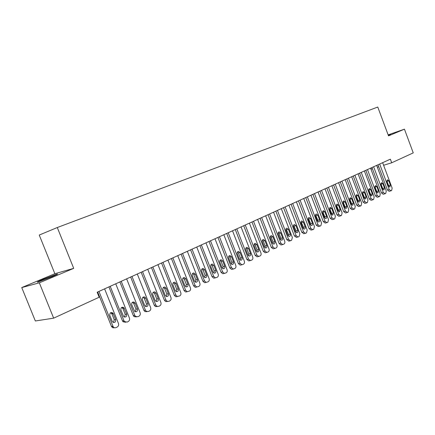 <?xml version="1.0" encoding="UTF-8"?>
<svg xmlns="http://www.w3.org/2000/svg" width="435" height="435" viewBox="0 0 435 435"><rect width="100%" height="100%" fill="white"/><g stroke="black" fill="none" stroke-linecap="round" stroke-linejoin="round"><path stroke-width="0.65" d="M51.379 276.975C56.952 274.594 58.779 273.642 56.854 274.115L43.69 279.107C38.003 281.527 36.132 282.5 38.084 282.027L51.379 276.975M388.346 135.405L390.543 134.339L388.227 135.084M21.75 287.573L39.329 282.832L73.711 268.362L54.859 273.718L21.75 287.573L35.344 320.986L53.652 318.154L99.169 297.23L97.163 292.228L390.364 159.172L391.707 162.782L413.25 152.881L404.447 129.168L388.145 134.866M54.859 273.718L39.242 235.047L57.289 227.532L377.77 107.043L388.52 135.872L404.447 129.168M39.329 282.832L53.652 318.154M73.711 268.362L57.289 227.532M370.935 169.15L372.403 168.704M377.324 167.192L378.733 166.763M383.61 165.267L391.707 162.782M382.637 162.674L392.152 188.105L391.647 190.476L391.06 190.769L389.211 189.557L379.657 164.028M377.993 164.783L387.449 190.03L389.211 189.557M390.418 185.136L389.852 187.088L388.531 186.055L386.916 181.743L387.46 179.796L388.803 180.829L390.418 185.136L388.651 185.62L388.787 186.544M386.78 180.824L388.651 185.62M389.173 191.286L387.449 190.03M376.65 165.392L386.253 191.019L385.736 193.417L385.138 193.716L383.268 192.498L373.621 166.768M371.958 167.524L381.5 192.966L383.268 192.498M384.496 188.034L383.915 190.008L382.582 188.969L380.951 184.619L381.517 182.656L382.871 183.69L384.496 188.034L382.735 188.513L382.865 189.491M380.821 183.646L382.735 188.513M383.251 194.227L381.5 192.966M370.566 168.155L380.255 193.988L379.728 196.408L379.124 196.707L377.221 195.489L367.483 169.552M365.824 170.302L375.459 195.951L377.221 195.489M378.483 190.976L377.879 192.971L376.536 191.927L374.888 187.545L375.47 185.56L376.84 186.604L378.483 190.976L376.721 191.454L376.846 192.487M374.763 186.517L376.721 191.454M377.232 197.224L375.459 195.951M364.378 170.96L374.16 197.001L373.621 199.447L373.007 199.752L371.077 198.529L361.246 172.385M359.593 173.135L369.315 198.985L371.077 198.529M372.365 193.966L371.746 195.984L370.386 194.934L368.728 190.514L369.326 188.507L370.707 189.557L372.365 193.966L370.609 194.44L370.723 195.527M368.603 189.437L370.609 194.44M371.115 200.263L369.315 198.985M358.087 173.815L367.966 200.062L367.412 202.536L366.787 202.846L364.829 201.617L354.906 175.261M353.253 176.012L363.073 202.074L364.829 201.617M366.15 197.011L365.509 199.051L364.138 197.996L362.458 193.537L363.078 191.509L364.476 192.564L366.15 197.011L364.394 197.479L364.503 198.616M362.35 192.411L364.394 197.479M364.9 203.352L363.073 202.074M351.692 176.719L361.67 203.178L361.099 205.679L360.463 205.994L358.478 204.76L348.457 178.187M346.809 178.937L356.722 205.211L358.478 204.76M359.832 200.105L359.169 202.166L357.782 201.106L356.091 196.615L356.727 194.559L358.141 195.625L359.832 200.105L358.076 200.568L358.174 201.758M355.988 195.435L358.076 200.568M358.576 206.494L356.722 205.211M345.189 179.671L355.264 206.348L354.677 208.871L354.03 209.191L352.018 207.952L341.899 181.161M340.252 181.912L350.267 208.398L352.018 207.952M353.399 203.248L352.72 205.336L351.322 204.265L349.609 199.736L350.267 197.664L351.697 198.73L353.399 203.248L351.649 203.71L351.741 204.945M349.517 198.507L351.649 203.71M352.149 209.692L350.267 208.398M338.577 182.673L348.75 209.572L348.152 212.117L347.489 212.449L345.45 211.203L335.227 184.19M333.585 184.935L343.699 211.644L345.45 211.203M346.864 206.451L346.162 208.561L344.748 207.484L343.019 202.917L343.704 200.818L345.14 201.894L346.864 206.451L345.118 206.902L345.194 208.191M342.938 201.639L345.118 206.902M345.607 212.938L343.699 211.644M331.851 185.723L342.122 212.845L341.508 215.423L340.839 215.755L338.767 214.509L328.441 187.267M326.805 188.012L337.022 214.944L338.767 214.509M340.219 209.703L339.485 211.84L338.066 210.757L336.32 206.152L337.022 204.026L338.474 205.108L340.219 209.703L338.474 210.148L338.539 211.492M336.25 204.825L338.474 210.148M338.957 216.244L337.022 214.944M325.005 188.828L335.38 216.184L334.754 218.783L334.069 219.126L331.97 217.87L321.536 190.405M319.91 191.144L330.225 218.299L331.97 217.87M333.455 213.014L332.693 215.173L331.263 214.085L329.502 209.442L330.225 207.294L331.693 208.381L333.455 213.014L331.709 213.454L331.764 214.841M329.442 208.066L331.709 213.454M332.193 219.604L330.225 218.299M318.039 191.993L328.523 219.572L327.876 222.203L327.185 222.551L326.832 222.66L325.048 221.29L314.51 193.591M312.89 194.325L323.314 221.719L325.048 221.29M326.571 216.38C326.881 217.543 326.62 218.272 325.788 218.566L324.341 217.473L322.558 212.786L323.314 210.616L324.793 211.709L326.571 216.38L324.831 216.82L324.869 218.256M322.52 211.361L324.831 216.82M325.315 223.024L323.314 221.719M310.954 195.206L321.547 223.024L320.883 225.689L320.176 226.037L319.801 226.151L318.007 224.775L307.36 196.837M305.745 197.572L316.278 225.194L318.007 224.775M319.567 219.811C319.883 220.991 319.611 221.725 318.752 222.019L317.3 220.92L315.5 216.195C315.185 215.037 315.446 214.303 316.278 213.993L317.773 215.097L319.567 219.811L317.833 220.24L317.854 221.725M315.473 214.721L317.833 220.24M318.311 226.504L316.278 225.194M303.739 198.48L314.44 226.537L313.76 229.229L313.042 229.588L312.645 229.702L310.84 228.321L300.085 200.138M298.475 200.872L309.116 228.734L310.84 228.321M312.439 223.296C312.754 224.498 312.471 225.243 311.596 225.537L310.128 224.427L308.312 219.664C307.996 218.49 308.263 217.745 309.122 217.435L310.623 218.544L312.439 223.296L310.71 223.72L310.715 225.259M308.301 218.142L310.71 223.72M311.183 230.05L309.116 228.734M296.393 201.813L307.213 230.115L306.512 232.834L305.778 233.198L305.359 233.323L303.548 231.926L292.673 203.504M291.069 204.227L301.825 232.333L303.548 231.926M305.18 226.847C305.5 228.07 305.207 228.826 304.304 229.114L302.831 228L300.993 223.193C300.672 221.997 300.955 221.246 301.836 220.936L303.347 222.057L305.18 226.847L303.461 227.266L303.445 228.853M301.004 221.622L303.461 227.266M303.929 233.655L301.825 232.333M288.916 205.206L299.851 233.758L299.133 236.509L298.388 236.879L297.937 237.004L296.121 235.601L285.132 206.924M283.533 207.647L294.403 235.998L296.121 235.601M297.79 230.463C298.116 231.703 297.812 232.469 296.882 232.758L295.398 231.637L293.543 226.787C293.223 225.575 293.511 224.813 294.413 224.503L295.941 225.629L297.79 230.463L296.077 230.876L296.039 232.507M293.571 225.167L296.077 230.876M296.55 237.325L294.403 235.998M281.304 208.659L292.353 237.466L291.619 240.245L290.857 240.626L290.379 240.756L288.552 239.342L277.448 210.409M275.861 211.133L286.844 239.734L288.552 239.342M290.27 234.144C290.596 235.411 290.281 236.183 289.318 236.471L287.834 235.34L285.958 230.447C285.632 229.212 285.931 228.44 286.861 228.136L288.4 229.267L290.27 234.144L288.563 234.552L288.503 236.232M286.007 228.777L288.563 234.552M289.03 241.061L286.844 239.734M273.55 212.177L284.718 241.24C285.104 242.529 284.854 243.464 283.963 244.057L282.679 244.579L280.847 243.154L269.618 213.96M268.042 214.678L279.15 243.54L280.847 243.154M282.609 237.896C282.935 239.185 282.609 239.968 281.619 240.25L280.124 239.109L278.226 234.177C277.9 232.915 278.215 232.138 279.172 231.833L280.716 232.975L282.609 237.896L280.907 238.293L280.825 240.028M278.302 232.459L279.02 233.388L280.907 238.293M281.38 244.867L280.977 244.954L279.15 243.54M265.654 215.765L276.943 245.084C277.329 246.384 277.073 247.336 276.165 247.934L274.833 248.467L273.001 247.036L261.647 217.582M260.081 218.294L271.309 247.412L273.001 247.036M274.806 241.713C275.137 243.029 274.789 243.823 273.773 244.1L272.277 242.953L270.358 237.972C270.026 236.689 270.352 235.9 271.342 235.601L272.892 236.749L274.806 241.713L273.109 242.105L273.006 243.888M270.45 236.205L271.201 237.157L273.109 242.105M273.582 248.738L273.136 248.836L271.309 247.412M257.607 219.414L269.02 249.005C269.412 250.315 269.145 251.278 268.226 251.887L266.834 252.43L265.002 250.99L253.523 221.268M251.968 221.975L263.322 251.359L265.002 250.99M266.851 245.606C267.188 246.95 266.829 247.754 265.774 248.021L264.279 246.868L262.338 241.844C262 240.533 262.343 239.734 263.365 239.44L264.92 240.593L266.851 245.606L265.165 245.987L265.035 247.819M262.457 240.022L263.24 240.99L265.165 245.987M265.644 252.686L265.149 252.795L263.322 251.359M249.407 223.139L260.951 252.996C261.343 254.323 261.071 255.291 260.13 255.91L258.678 256.471L256.857 255.024L245.248 225.025M243.703 225.727L255.182 255.378L256.857 255.024M258.749 249.57C259.086 250.941 258.711 251.756 257.618 252.017L256.123 250.854L254.165 245.786C253.828 244.448 254.187 243.638 255.242 243.35L256.797 244.513L258.749 249.57L257.074 249.946L256.916 251.827M254.312 243.915L255.127 244.905L257.074 249.946M257.558 256.704L257.003 256.824L255.182 255.378M241.05 226.929L252.724 257.069C253.121 258.401 252.844 259.385 251.881 260.016L250.364 260.587L248.548 259.13L236.809 228.853M235.275 229.549L246.884 259.477L248.548 259.13M250.495 253.61C250.832 255.019 250.435 255.845 249.304 256.09L247.819 254.921L245.835 249.804C245.492 248.439 245.867 247.618 246.96 247.336L248.516 248.51L250.495 253.61L248.825 253.975L248.635 255.91M246.009 247.885L246.857 248.891L248.825 253.975M249.32 260.804L248.695 260.929L246.884 259.477M232.529 230.795L244.339 261.212C244.742 262.561 244.454 263.556 243.475 264.197L241.882 264.784L240.082 263.316L228.206 232.758M226.684 233.448L238.429 263.659L240.082 263.316M242.077 257.732C242.42 259.173 242.001 260.01 240.827 260.244L239.348 259.064L237.341 253.899C236.999 252.501 237.396 251.669 238.527 251.397L240.076 252.583L242.077 257.732L240.419 258.085L240.196 260.076M237.548 251.93L238.423 252.952L240.419 258.085M240.925 264.975L240.223 265.116L238.429 263.659M223.846 234.737L235.786 265.442C236.194 266.807 235.9 267.813 234.9 268.466L233.231 269.058L231.453 267.59L219.436 236.738M217.93 237.423L229.805 267.916L231.453 267.59M233.497 261.93C233.84 263.409 233.399 264.257 232.176 264.475L230.713 263.295L228.685 258.075C228.337 256.645 228.756 255.796 229.93 255.541L231.474 256.732L233.497 261.93L231.85 262.278L231.594 264.317M228.924 256.052L229.832 257.09L231.85 262.278M232.372 269.227L231.583 269.379L229.805 267.916M214.988 238.755L227.07 269.754C227.483 271.13 227.179 272.152 226.162 272.816L224.395 273.419L222.649 271.94L210.491 240.794M208.996 241.474L221.013 272.261L222.649 271.94M224.743 266.215C225.091 267.737 224.623 268.596 223.351 268.786L221.91 267.601L219.854 262.338C219.506 260.864 219.947 260.005 221.17 259.766L222.698 260.962L224.743 266.215L223.111 266.546L222.818 268.645M220.126 260.26L221.072 261.315L223.111 266.546M223.639 273.566L222.758 273.729L221.013 272.261M205.956 242.855L218.18 274.153C218.593 275.54 218.283 276.573 217.244 277.253L215.379 277.862L213.667 276.383L201.367 244.938M199.888 245.606L212.046 276.693L213.667 276.383M215.82 270.581C216.168 272.152 215.673 273.022 214.341 273.185L212.927 271.995L210.85 266.682C210.496 265.165 210.964 264.295 212.242 264.078L213.748 265.279L215.82 270.581L214.199 270.902L213.868 273.055M211.16 264.551L212.133 265.622L214.199 270.902M214.716 277.998L213.754 278.161L212.046 276.693M196.74 247.036L209.11 278.639C209.529 280.042 209.208 281.086 208.147 281.777L206.168 282.391L204.51 280.918L192.058 249.163M190.595 249.826L202.9 281.211L204.51 280.918M206.717 275.034C207.06 276.665 206.538 277.546 205.141 277.671L203.765 276.481L201.661 271.114C201.313 269.542 201.807 268.667 203.145 268.477L204.619 269.684L206.717 275.034L205.108 275.35L204.738 277.557M202.009 268.928L203.02 270.015L205.108 275.35M205.619 282.522L204.553 282.679L202.9 281.211M187.333 251.305L199.855 283.218C200.279 284.631 199.948 285.692 198.866 286.393L196.756 287.002L195.157 285.539L182.559 253.469M181.112 254.127L193.57 285.822L195.157 285.539M197.425 279.585C197.767 281.276 197.207 282.163 195.745 282.244L194.412 281.059L192.286 275.638C191.933 274.012 192.466 273.12 193.869 272.973L195.304 274.18L197.425 279.585L195.832 279.884L195.418 282.146M192.678 273.392L193.716 274.496L195.832 279.884M196.332 287.138L195.157 287.279L193.57 285.822M177.741 255.66L190.416 287.888C190.84 289.318 190.503 290.39 189.399 291.107L187.132 291.706L185.62 290.259L172.864 257.873M171.433 258.52L184.043 290.526L185.62 290.259M187.947 284.224C188.284 285.991 187.681 286.882 186.136 286.904L184.87 285.73L182.716 280.254C182.368 278.558 182.934 277.66 184.413 277.563L185.799 278.764L187.947 284.224L186.37 284.512L185.908 286.828M183.151 277.954L184.228 279.074L186.37 284.512M186.854 291.847L185.549 291.972L184.043 290.526M167.943 260.103L180.775 292.652C181.205 294.103 180.857 295.186 179.731 295.914L177.29 296.496L175.881 295.077L162.967 262.365M161.554 263.006L174.321 295.332L175.881 295.077M178.268 288.96C178.6 290.808 177.953 291.706 176.322 291.651L175.131 290.493L172.945 284.963C172.608 283.19 173.217 282.288 174.783 282.25L176.093 283.446L178.268 288.96L176.708 289.231L176.197 291.613M173.429 282.609L174.538 283.74L176.708 289.231M177.186 296.654L175.729 296.746L174.321 295.332M157.943 264.643L170.933 297.524C171.368 298.986 171.009 300.085 169.857 300.824L168.862 301.324L167.219 301.368L165.936 299.992L152.859 266.949M151.467 267.579L164.392 300.237L165.936 299.992M168.388 293.794C168.709 295.746 168.002 296.643 166.273 296.491L165.186 295.36L162.973 289.775C162.641 287.91 163.304 287.002 164.963 287.051L166.186 288.226L168.388 293.794L166.844 294.055L166.284 296.491M163.506 287.361L164.653 288.508L166.844 294.055M167.312 301.558L165.675 301.602L164.392 300.237M147.726 269.281L160.885 302.494C161.325 303.967 160.955 305.087 159.781 305.843L158.759 306.349L156.915 306.322L155.779 305.017L142.539 271.636M141.168 272.256L154.256 305.245L155.779 305.017M158.302 298.731C158.596 300.803 157.829 301.694 155.996 301.411L155.029 300.335L152.788 294.691C152.473 292.712 153.196 291.803 154.958 291.967L156.073 293.108L158.302 298.731L156.774 298.976L156.16 301.477M153.376 292.211L154.55 293.375L156.774 298.976M157.231 306.572L155.387 306.539L154.256 305.245M137.291 274.012L150.619 307.567C151.065 309.062 150.684 310.193 149.482 310.965L148.438 311.482L146.361 311.346L145.404 310.15L131.995 276.421M130.647 277.03L143.903 310.362L145.404 310.15M147.998 303.771C148.259 305.984 147.421 306.86 145.475 306.409L144.648 305.408L142.386 299.71C142.093 297.6 142.892 296.703 144.768 297.013L145.736 298.095L147.998 303.771L146.486 304.005L145.812 306.566M143.028 297.17L144.241 298.345L146.486 304.005M146.932 311.688L144.85 311.552L143.903 310.362M126.634 278.851L140.135 312.754C140.587 314.266 140.195 315.413 138.966 316.196L137.9 316.729L135.551 316.43L134.806 315.391L121.218 281.309M119.891 281.913L133.322 315.587L134.806 315.391M137.465 308.926C137.683 311.302 136.759 312.151 134.703 311.476L131.756 304.837C131.506 302.564 132.381 301.689 134.388 302.205L135.182 303.184L137.465 308.926L135.981 309.144L135.242 311.764M132.457 302.238L133.703 303.423L135.981 309.144M136.411 316.919L134.067 316.62L133.322 315.587M115.743 283.794L129.418 318.056C129.875 319.584 129.472 320.747 128.216 321.547L127.129 322.085L124.492 321.574L123.975 320.747L110.207 286.306M108.908 286.899L122.512 320.927L123.975 320.747M126.71 314.19C126.851 316.762 125.84 317.566 123.681 316.609L120.892 310.079C120.707 307.61 121.68 306.773 123.801 307.561L126.71 314.19L125.242 314.391L124.437 317.082M121.659 307.414L122.936 308.611L125.242 314.391M125.655 322.259L123.029 321.748L122.512 320.927M104.607 288.845L118.467 323.471C118.929 325.016 118.516 326.196 117.227 327.011L116.118 327.566C114.97 328.039 113.992 327.772 113.192 326.767L98.952 291.417M97.674 291.994L111.463 326.386L112.904 326.228M115.71 319.573C115.748 322.362 114.65 323.102 112.409 321.797L109.783 315.435C109.702 312.743 110.773 311.966 112.997 313.102L115.71 319.573L114.269 319.758L113.394 322.509M110.626 312.705L111.931 313.912L114.269 319.758M114.612 327.751L112.834 327.8L111.463 326.386M388.803 180.829L387.047 181.324M382.871 183.69L381.114 184.184M376.84 186.604L375.084 187.088M370.707 189.557L368.956 190.041M364.476 192.564L362.725 193.048M358.141 195.625L356.39 196.098M351.697 198.73L349.947 199.203M345.14 201.894L343.4 202.362M338.474 205.108L336.733 205.57M331.693 208.381L329.958 208.838M324.793 211.709L323.064 212.16M317.773 215.097L316.044 215.542M310.623 218.544L308.904 218.984M303.347 222.057L301.634 222.486M295.941 225.629L294.234 226.053M288.4 229.267L286.698 229.685M280.716 232.975L279.02 233.388M272.892 236.749L271.201 237.157M264.92 240.593L263.24 240.99M256.797 244.513L255.127 244.905M248.516 248.51L246.857 248.891M240.076 252.583L238.423 252.952M231.474 256.732L229.832 257.09M222.698 260.962L221.072 261.315M213.748 265.279L212.133 265.622M204.619 269.684L203.02 270.015M195.304 274.18L193.716 274.496M185.799 278.764L184.228 279.074M176.093 283.446L174.538 283.74M166.186 288.226L164.653 288.508M156.073 293.108L154.55 293.375M145.736 298.095L144.241 298.345M135.182 303.184L133.703 303.423M124.394 308.388L122.936 308.611M113.366 313.711L111.931 313.912M56.99 274.452L56.854 274.115M389.08 191.313L390.847 190.84M383.148 194.255L384.915 193.792M377.123 197.251L378.89 196.789M370.995 200.29L372.757 199.834M364.769 203.384L366.526 202.933M358.435 206.533L360.191 206.081M351.991 209.73L353.747 209.284M345.439 212.981L347.19 212.541M338.773 216.287L340.523 215.858M331.992 219.653L333.737 219.229M325.092 223.079L326.832 222.66M318.067 226.564L319.801 226.151M310.916 230.11L312.645 229.702M303.635 233.72L305.359 233.323M296.219 237.401L297.937 237.004M288.671 241.142L290.379 240.756M280.977 244.954L282.679 244.579M273.136 248.836L274.833 248.467M271.342 235.601L271.07 235.667M265.149 252.795L266.834 252.43M263.365 239.44L263.061 239.511M257.003 256.824L258.678 256.471M255.242 243.35L254.899 243.431M248.695 260.929L250.364 260.587M246.96 247.336L246.574 247.423M240.223 265.116L241.882 264.784M238.527 251.397L238.086 251.501M231.583 269.379L233.231 269.058M229.93 255.541L229.435 255.655M222.758 273.729L224.395 273.419M221.17 259.766L220.605 259.891M213.754 278.161L215.379 277.862M212.242 264.078L211.589 264.219M204.553 282.679L206.168 282.391M203.145 268.477L202.395 268.634M195.157 287.279L196.756 287.002M193.869 272.973L192.999 273.147M185.549 291.972L187.132 291.706M184.413 277.563L183.407 277.758M175.729 296.746L177.29 296.496M174.783 282.25L173.598 282.478M165.675 301.602L167.219 301.368M164.963 287.051L163.576 287.307M155.387 306.539L156.915 306.322M154.958 291.967L153.446 292.238M144.85 311.552L146.361 311.346M144.768 297.013L143.273 297.268M134.067 316.62L135.551 316.43M134.388 302.205L132.909 302.445M123.029 321.748L124.492 321.574M123.801 307.561L122.349 307.784M111.751 326.924L113.192 326.767M112.997 313.102L111.567 313.309"/></g></svg>
